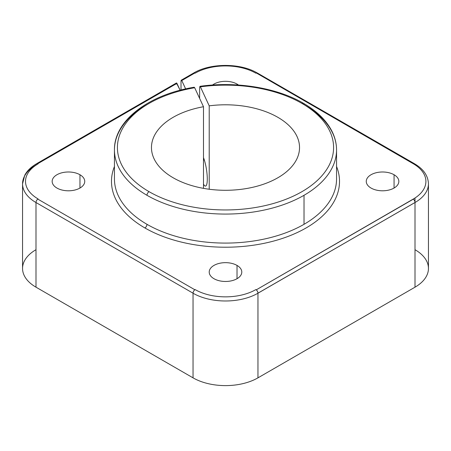 <?xml version="1.0" encoding="UTF-8"?>
<svg xmlns="http://www.w3.org/2000/svg" width="451" height="451" viewBox="0 0 451 451"><rect width="100%" height="100%" fill="white"/><g stroke="black" fill="none" stroke-linecap="round" stroke-linejoin="round"><path stroke-width="0.68" d="M144.884 227.941A2.96 1.708 120 0 0 146.975 224.31A111.053 64.115 180 0 1 114.447 178.974A111.053 64.115 0 0 0 146.975 224.31A111.053 64.115 0 0 0 304.025 224.31A111.053 64.115 0 0 0 336.553 178.974A111.053 64.115 180 0 1 304.025 224.31L304.025 195.294L304.025 224.31A111.053 64.115 180 0 1 146.975 224.31A2.96 1.708 -60 0 1 144.884 227.941A114.013 65.823 180 0 1 114.447 166.487A114.013 65.823 0 0 0 144.884 227.941A114.013 65.823 0 0 0 280.849 238.94A114.013 65.823 0 0 0 336.553 166.487A114.013 65.823 180 0 1 280.849 238.94A114.013 65.823 180 0 1 144.884 227.941M303.41 103.268C276.863 87.703 236.386 81.129 199.945 86.333L199.63 87.612L199.63 98.403L199.63 87.612L199.945 86.333L200.396 86.846A108.088 62.407 180 0 1 301.933 103.414A2.96 1.708 -60 0 1 303.41 103.268A2.96 1.708 -60 0 1 304.025 104.626A111.053 64.115 180 0 1 336.553 149.963A111.053 64.115 180 0 1 304.025 195.294A111.053 64.115 0 0 0 336.553 149.963C336.536 143.531 334.992 137.267 331.919 131.168C326.338 120.349 316.839 111.047 303.41 103.268A2.96 1.708 120 0 0 301.933 103.414A108.088 62.407 180 0 1 301.933 191.669A108.088 62.407 180 0 1 149.067 191.669A2.96 1.708 120 0 0 146.975 195.294A111.053 64.115 0 0 0 304.025 195.294A111.053 64.115 180 0 1 146.975 195.294A2.96 1.708 -60 0 1 149.067 191.669A108.088 62.407 0 0 0 301.933 191.669A108.088 62.407 0 0 0 301.933 103.414A108.088 62.407 0 0 0 200.396 86.846L209.213 105.844L200.396 86.846M203.491 188.355L203.491 106.729A74.032 42.744 0 0 0 151.468 147.545A74.032 42.744 0 0 0 247.509 188.355A74.032 42.744 0 0 0 299.532 147.545A74.032 42.744 0 0 0 209.213 105.844L209.213 189.24L209.213 105.844A74.032 42.744 180 0 1 297.012 136.478A74.032 42.744 180 0 1 247.509 188.355A74.032 42.744 180 0 1 154.811 160.246A74.032 42.744 180 0 1 203.491 106.729L203.491 188.355M204.342 160.054L203.491 160.184L204.342 160.054M203.491 184.126A16.287 3.445 -98.8 0 0 205.56 186.083A16.287 3.445 -98.8 0 0 207.285 179.07A16.287 3.445 -98.8 0 0 203.491 157.664A16.287 3.445 81.2 0 1 207.285 179.07A16.287 3.445 81.2 0 1 203.491 184.126M79.968 188.044L79.968 174.746A16.287 9.403 0 0 0 62.215 172.705A16.287 9.403 0 0 0 52.164 181.392A16.287 9.403 0 0 0 56.933 188.044A16.287 9.403 0 0 0 74.686 190.08A16.287 9.403 0 0 0 84.737 181.392A16.287 9.403 0 0 0 79.968 174.746L79.968 188.044M394.067 188.044L394.067 174.746A16.287 9.403 0 0 0 376.314 172.705A16.287 9.403 0 0 0 366.263 181.392A16.287 9.403 0 0 0 371.032 188.044A16.287 9.403 0 0 0 388.785 190.08A16.287 9.403 0 0 0 398.836 181.392A16.287 9.403 0 0 0 394.067 174.746L394.067 188.044M237.017 278.712L237.017 265.413A16.287 9.403 0 0 0 219.265 263.378A16.287 9.403 0 0 0 209.213 272.066A16.287 9.403 0 0 0 213.983 278.712A16.287 9.403 0 0 0 231.735 280.753A16.287 9.403 0 0 0 241.787 272.066A16.287 9.403 0 0 0 237.017 265.413L237.017 278.712M237.017 84.946L237.017 84.072A16.287 9.403 0 0 0 212.522 85.036A16.287 9.403 180 0 1 237.017 84.072L237.017 84.946M238.478 85.036A16.287 9.403 0 0 0 237.017 84.072A16.287 9.403 180 0 1 238.478 85.036M181.014 81.321L181.014 90.031L181.014 81.321L181.268 80.171L181.77 80.566C181.302 79.85 181.054 80.103 181.014 81.321M185.649 88.915L181.77 80.566L185.649 88.915M176.178 84.117C176.217 82.894 176.471 82.646 176.939 83.362L180.135 90.256L176.437 82.967L36.61 163.69A2.96 1.708 60 0 1 37.794 163.696L176.939 83.362L37.794 163.696L38.087 163.865A42.941 24.794 0 0 0 38.087 198.925L37.794 199.094L194.843 289.767L195.136 289.593A42.941 24.794 0 0 0 255.864 289.593L256.281 289.835L413.206 199.094A43.358 25.03 0 0 0 413.206 163.696L256.281 72.949L255.864 73.192A42.941 24.794 0 0 0 195.136 73.192L194.843 73.023L181.77 80.566L194.843 73.023A2.96 1.708 -120 0 0 193.654 73.023C210.499 62.898 240.501 62.898 257.346 73.045M193.986 87.59L194.674 87.731L203.491 106.729L194.674 87.731A108.088 62.407 0 0 0 149.067 191.669A108.088 62.407 180 0 1 194.674 87.731L194.218 87.223C148.43 94.665 113.911 120.84 114.447 149.963A111.053 64.115 0 0 0 146.975 195.294A111.053 64.115 180 0 1 114.447 149.963A111.053 64.115 180 0 1 146.975 104.626M415.005 249.702A45.901 26.502 180 0 1 415.005 287.18L415.005 202.505L257.955 293.223A45.901 26.502 180 0 1 193.045 293.223L193.045 293.223A2.96 1.708 -60 0 1 195.136 289.593L194.843 289.767A2.96 1.708 120 0 0 193.045 293.195L35.995 202.527L193.045 293.195A2.96 1.708 -60 0 1 194.843 289.767L37.794 199.094A2.96 1.708 120 0 0 35.995 202.527L35.995 202.55A45.901 26.502 180 0 1 22.55 183.811A45.901 26.502 180 0 1 35.995 165.072L35.995 165.072A2.96 1.708 60 0 1 38.087 163.865L37.794 163.696A2.96 1.708 -120 0 0 36.441 163.814A2.96 1.708 60 0 1 36.61 163.69M213.983 278.712A16.287 9.403 180 0 1 213.983 265.413A16.287 9.403 180 0 1 237.017 265.413A16.287 9.403 180 0 1 237.017 278.712A16.287 9.403 180 0 1 213.983 278.712M371.032 188.044A16.287 9.403 180 0 1 371.032 174.746A16.287 9.403 180 0 1 394.067 174.746A16.287 9.403 180 0 1 394.067 188.044A16.287 9.403 180 0 1 371.032 188.044M56.933 188.044A16.287 9.403 180 0 1 56.933 174.746A16.287 9.403 180 0 1 79.968 174.746A16.287 9.403 180 0 1 79.968 188.044A16.287 9.403 180 0 1 56.933 188.044M22.55 183.811A45.901 26.502 0 0 0 35.995 202.55A2.96 1.708 -60 0 1 35.995 202.527A2.96 1.708 -60 0 1 37.794 199.094L38.087 198.925A42.941 24.794 180 0 1 38.087 163.865A2.96 1.708 -120 0 0 36.61 163.719C31.187 166.842 27.252 170.641 24.805 175.118L22.55 183.811L22.55 268.441A45.901 26.502 0 0 0 35.995 287.18L35.995 202.55L35.995 287.18L193.045 377.848L193.045 293.223A45.901 26.502 0 0 0 257.955 293.223A2.96 1.708 -120 0 0 255.864 289.593A42.941 24.794 180 0 1 195.136 289.593A2.96 1.708 120 0 0 193.045 293.223L193.045 377.848A45.901 26.502 0 0 0 257.955 377.848L257.955 293.223L257.955 377.848L415.005 287.18L257.955 377.848A45.901 26.502 180 0 1 193.045 377.848L35.995 287.18A45.901 26.502 180 0 1 35.995 249.702M415.005 287.18A45.901 26.502 0 0 0 428.45 268.441L428.45 183.788A45.901 26.502 180 0 1 415.005 202.527L415.005 287.18M415.005 202.505L415.005 197.989L415.005 202.505A2.96 1.708 -120 0 0 413.33 199.162L256.281 289.835A2.96 1.708 60 0 1 257.955 293.173L415.005 202.527A2.96 1.708 -120 0 0 415.005 202.505A2.96 1.708 60 0 1 415.005 202.527A45.901 26.502 0 0 0 428.45 183.788C428.112 175.648 423.421 168.95 414.39 163.69A2.96 1.708 120 0 0 413.206 163.696A43.358 25.03 180 0 1 413.206 199.094L413.33 199.162A2.96 1.708 60 0 1 415.005 202.505M414.39 163.668L257.346 73A2.96 1.708 120 0 0 256.281 72.949L413.33 163.623A2.96 1.708 -60 0 1 414.39 163.668A2.96 1.708 -60 0 1 414.559 163.792A2.96 1.708 120 0 0 413.33 163.623L413.206 163.696M193.062 74.049A2.96 1.708 60 0 1 194.843 73.023L195.136 73.192A42.941 24.794 180 0 1 255.864 73.192L256.281 72.949A2.96 1.708 -60 0 1 257.916 73.896M257.955 293.173A2.96 1.708 -120 0 0 256.281 289.835L255.864 289.593A2.96 1.708 60 0 1 257.955 293.223L257.955 293.173M336.553 178.974L336.553 149.963M114.447 149.963L114.447 178.974M181.268 80.171L193.654 73.023"/></g></svg>
